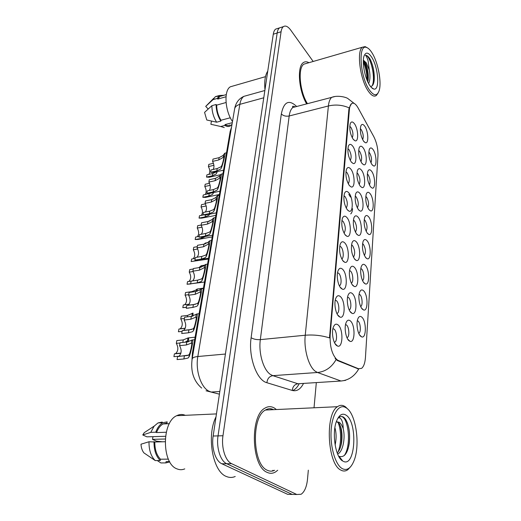 <?xml version="1.0" encoding="UTF-8"?>
<svg xmlns="http://www.w3.org/2000/svg" width="521" height="521" viewBox="0 0 521 521"><rect width="100%" height="100%" fill="white"/><g stroke="black" fill="none" stroke-linecap="round" stroke-linejoin="round"><path stroke-width="0.78" d="M361.9 317.224C366.621 321.223 366.413 339.054 361.613 336.859L360.643 336.247C357.601 333.766 355.928 323.359 357.849 318.806C358.897 316.319 360.252 315.791 361.9 317.224M358.761 333.355L359.008 333.212C361.177 331.884 360.545 323.111 358.142 321.125L357.341 320.656M366.953 240.617C371.154 244.994 371.362 260.533 367.142 258.761L365.82 257.817C362.694 252.959 361.769 247.534 363.046 241.536C364.023 239.204 365.319 238.905 366.953 240.617M364.361 255.505L364.381 255.505C366.061 252.314 365.729 248.589 363.378 244.336L362.538 243.717M368.529 216.723C372.58 221.191 372.893 236.085 368.848 234.424L367.429 233.369C364.394 228.498 363.476 223.183 364.674 217.426C365.625 215.153 366.908 214.919 368.529 216.723M366.107 231.239C367.631 228.133 367.266 224.518 365.013 220.39L364.179 219.719M370.053 193.584C373.967 198.13 374.365 212.431 370.503 210.868L368.992 209.702C366.035 204.818 365.123 199.608 366.25 194.086C367.175 191.865 368.445 191.702 370.053 193.584M367.78 207.729C369.142 204.688 368.751 201.178 366.595 197.192L365.762 196.482M365.325 265.306C369.689 269.572 369.773 285.814 365.364 283.919L364.153 283.079C361.287 280.357 359.653 270.588 361.366 266.439C362.369 264.056 363.684 263.678 365.325 265.306M362.564 280.598L362.655 280.539C364.615 279.328 363.925 271.239 361.691 269.083L360.858 268.51M363.638 290.829C368.178 294.971 368.126 311.975 363.521 309.936L362.427 309.207C359.477 306.602 357.823 296.527 359.633 292.183C360.662 289.748 361.997 289.292 363.638 290.829M360.701 306.53L360.864 306.426C362.929 305.156 362.264 296.742 359.946 294.665L359.125 294.144M371.532 171.168C375.309 175.779 375.797 189.527 372.092 188.055L370.503 186.785C367.624 181.888 366.719 176.782 367.78 171.468C368.679 169.305 369.93 169.201 371.532 171.168M369.396 184.948C370.607 181.972 370.184 178.56 368.126 174.717L367.312 173.975M372.964 149.436C376.618 154.099 377.171 167.339 373.629 165.952L371.968 164.577C369.161 159.667 368.262 154.659 369.272 149.547C370.144 147.436 371.375 147.397 372.964 149.436M370.952 162.871C372.027 159.954 371.577 156.639 369.61 152.933L368.809 152.158M350.418 320.969C355.459 325.084 355.101 343.645 349.956 341.288L348.979 340.682C345.781 338.181 344.042 327.618 346.029 322.805C347.162 320.089 348.627 319.477 350.418 320.969M346.986 337.712L347.409 337.497C349.721 336.071 349.083 327.025 346.543 325L345.547 324.505M352.417 293.636C357.256 297.901 357.067 315.576 352.15 313.395L351.024 312.665C347.937 310.028 346.211 299.803 348.087 295.218C349.194 292.561 350.633 292.04 352.417 293.636M349.207 309.93L349.532 309.748C351.721 308.386 351.056 299.725 348.608 297.602L347.598 297.048M358.018 217.075C362.316 221.685 362.544 237.094 358.246 235.329L356.761 234.248C353.59 229.325 352.626 223.88 353.863 217.934C354.879 215.466 356.266 215.186 358.018 217.075M355.394 232.119L355.452 232.073C357.139 228.914 356.787 225.17 354.391 220.852L353.375 220.123M354.345 267.24C358.995 271.643 358.962 288.491 354.26 286.465L353.004 285.619C350.008 282.857 348.308 272.952 350.079 268.575C351.147 265.984 352.574 265.541 354.345 267.24M351.343 283.098L351.577 282.962C353.655 281.666 352.958 273.343 350.6 271.141L349.584 270.523M356.214 241.737C360.682 246.251 360.793 262.35 356.286 260.461L354.912 259.497C351.655 254.593 350.685 249.038 352.001 242.825C353.043 240.298 354.449 239.94 356.214 241.737M353.407 257.179L353.551 257.081C355.335 253.766 354.996 249.93 352.528 245.573L351.506 244.896M363.085 147.756C366.94 152.588 367.455 166.219 363.691 164.76L361.945 163.34C359.028 158.364 358.083 153.239 359.119 147.964C360.05 145.691 361.372 145.619 363.085 147.756M360.929 161.686C362.173 158.755 361.743 155.317 359.633 151.364L358.656 150.497M361.45 170.126C365.442 174.893 365.879 189.071 361.939 187.514L360.272 186.205C357.276 181.249 356.325 176.026 357.419 170.536C358.383 168.198 359.724 168.062 361.45 170.126M359.151 184.408C360.558 181.432 360.148 177.889 357.94 173.786L356.95 172.959M359.757 193.219C363.899 197.915 364.244 212.679 360.128 211.025L358.546 209.833C355.465 204.89 354.508 199.556 355.674 193.851C356.657 191.448 358.018 191.24 359.757 193.219M357.308 207.872C358.878 204.844 358.513 201.197 356.195 196.931L355.192 196.15M364.667 126.089C368.393 130.966 368.985 144.096 365.384 142.715L363.567 141.184C360.721 136.202 359.79 131.175 360.76 126.095C361.672 123.881 362.968 123.874 364.667 126.089M362.649 139.661C363.743 136.789 363.28 133.448 361.268 129.644L360.324 128.733M352.593 145.978C356.67 150.979 357.145 165.033 353.14 163.49L351.297 162.024C348.262 156.984 347.273 151.741 348.328 146.297C349.324 143.835 350.744 143.731 352.593 145.978M350.281 160.416C351.721 157.492 351.304 153.923 349.037 149.696L347.872 148.745M350.731 169.012C354.964 173.949 355.342 188.582 351.154 186.941L349.396 185.593C346.27 180.572 345.273 175.225 346.4 169.559C347.422 167.026 348.868 166.85 350.731 169.012M348.275 183.809L348.275 183.809C349.871 180.82 349.487 177.147 347.116 172.79L345.931 171.891M348.81 192.822C353.205 197.68 353.472 212.946 349.083 211.194L347.429 209.97C344.218 204.968 343.209 199.51 344.407 193.61C345.462 191.005 346.927 190.745 348.81 192.822M346.159 208.022L346.263 207.944C347.95 204.812 347.572 201.047 345.136 196.658L343.932 195.818M346.823 217.446C351.388 222.22 351.538 238.169 346.94 236.293L345.39 235.186C342.082 230.21 341.066 224.642 342.343 218.481C343.43 215.805 344.928 215.46 346.823 217.446M343.977 233.043L344.173 232.92C345.964 229.631 345.599 225.775 343.085 221.347L341.867 220.565M344.765 242.923C349.519 247.592 349.526 264.284 344.713 262.271L343.287 261.295C339.874 256.345 338.852 250.653 340.213 244.219C341.333 241.47 342.851 241.041 344.765 242.923M341.711 258.944L342.01 258.768C344.101 257.446 343.372 249.22 340.962 246.889L339.738 246.172M342.636 269.305C347.592 273.851 347.435 291.356 342.395 289.188L341.099 288.334C337.96 285.534 336.182 275.485 338.012 270.868C339.164 268.048 340.708 267.527 342.636 269.305M339.353 285.762L339.764 285.547C341.971 284.153 341.262 275.596 338.767 273.336L337.536 272.691M340.428 296.638C345.599 301.04 345.26 319.432 339.979 317.087L338.839 316.364C335.596 313.688 333.792 303.326 335.732 298.481C336.924 295.576 338.487 294.964 340.428 296.638M336.911 313.544L337.426 313.297C339.757 311.838 339.086 302.903 336.488 300.734L335.27 300.161M338.142 324.974C343.541 329.207 342.994 348.569 337.471 346.029L336.488 345.436C333.134 342.909 331.31 332.19 333.375 327.097C334.599 324.127 336.188 323.417 338.142 324.974M334.365 342.356L335.003 342.076C337.465 340.545 336.827 331.213 334.13 329.142L332.926 328.64M354.391 123.685C358.331 128.733 358.884 142.253 355.062 140.794L353.14 139.211C350.184 134.164 349.2 129.019 350.203 123.777C351.167 121.386 352.567 121.354 354.391 123.685M352.229 137.752C353.498 134.874 353.056 131.409 350.893 127.345L349.76 126.343M350.705 213.903C351.734 213.056 352.352 211.337 352.554 208.745M350.438 197.042L348.79 194.307M340.519 287.481L342.238 289.044M338.227 360.441L336.813 359.581C331.981 354.482 329.76 346.341 330.151 335.159L349.383 109.592C349.656 106.603 350.373 104.617 351.532 103.64C353.525 102.324 355.726 103.777 358.142 108.003L373.824 136.697C376.768 142.617 378.148 149.013 377.959 155.89L365.455 357.367C365.052 362.89 363.775 366.55 361.62 368.347L358.526 368.757L338.227 360.441L337.315 360.512L335.127 358.455M294.723 107.007L294.443 106.558M192.002 359.822L192.399 353.101L230.178 131.338L231.506 127.293M267.13 472.365C269.995 473.719 272.789 473.582 275.518 471.961L277.713 470.255L275.518 471.961C272.789 473.582 269.995 473.719 267.13 472.365C251.187 466.367 249.833 415.406 265.013 408.099C249.833 415.406 251.187 466.367 267.13 472.365M276.39 409.539L274.521 408.132C271.35 406.198 268.178 406.185 265.013 408.099C268.178 406.185 271.35 406.198 274.521 408.132L276.39 409.539M272.131 471.082L273.069 470.268L272.131 471.082M271.832 409.747L270.562 408.744L271.832 409.747M345.605 380.363L341.001 381.014L317.51 372.489L315.329 371.278C308.64 366.654 303.671 349.077 305.247 335.231C313.564 334.554 321.652 335.446 329.506 337.895L348.842 109.723L349.181 107.893L351.532 103.64M336.078 359.653L336.065 359.64C331.61 367.37 325.423 371.642 317.51 372.489L272.841 375.661L297.947 383.769L302.206 383.495M313.173 61.465L290.79 30.192C288.015 26.454 285.554 25.268 283.398 26.636L279.517 27.88C278.338 28.779 277.556 30.485 277.165 32.992L218.038 435.888C216.163 447.585 220.422 461.092 226.733 463.729L292.242 494.429L296.026 494.488M303.535 383.41C300.545 389.252 296.794 391.597 292.281 390.457C292.685 386.595 294.573 384.368 297.947 383.769L341.001 381.014C348.556 380.271 354.449 376.286 358.682 369.057L337.315 360.512M308.933 62.696C306.856 61.491 305 61.465 303.372 62.611C296.853 66.427 298.709 90.745 306.641 103.894C298.709 90.745 296.853 66.427 303.372 62.611C305 61.465 306.856 61.491 308.933 62.696M283.398 26.636C282.232 27.528 281.457 29.235 281.079 31.748L222.968 435.745C221.119 447.487 225.372 461.039 231.65 463.69L296.801 494.494L301.105 494.266C304.551 491.87 306.68 486.875 307.501 479.268L308.328 470.176M314.026 407.787L316.325 382.596M277.498 28.525L275.648 29.117C274.463 30.023 273.668 31.722 273.278 34.23L213.148 436.025C211.239 447.682 215.505 461.137 221.848 463.762L287.716 494.364L291.519 494.416M275.648 29.117L279.517 27.88C278.338 28.779 277.556 30.485 277.165 32.992L218.038 435.888C216.163 447.585 220.422 461.092 226.733 463.729L292.242 494.429L296.801 494.494M212.581 161.399L212.991 159.107L219.113 157.655L223.001 155.512L224.805 153.2C225.528 153.864 222.649 165.072 221.49 167.729L220.663 169.058L216.795 170.875L210.634 172.282L211.051 169.95L217.205 168.537L221.06 166.779L221.894 165.385C223.216 161.425 223.893 158.364 223.926 156.202L222.617 157.752L218.709 159.954L212.581 161.399C214.216 164.571 214.398 167.261 213.122 169.475M223.568 170.152L213.48 172.444L210.634 172.282M217.296 171.578L216.098 174.034L212.405 175.753L206.505 177.088L206.915 174.841L212.809 173.5L216.482 171.845M213.916 165.313L208.407 166.596C210.002 169.657 210.165 172.256 208.895 174.392M220.455 174.717L209.234 177.238L206.505 177.088M208.407 166.596L208.81 164.382L213.46 163.294M208.875 182.07L209.299 179.706L215.492 178.325L219.426 176.261L221.197 174.138C221.946 174.854 219.015 186.336 217.843 188.915L217.016 190.211L213.109 191.943L206.87 193.271L207.299 190.875L213.532 189.533L217.42 187.866L218.26 186.505C219.601 182.513 220.285 179.393 220.311 177.14L219.022 178.566L215.075 180.696L208.875 182.07C210.601 185.385 210.738 188.179 209.286 190.445M219.986 191.181L209.702 193.363L206.87 193.271M205.066 203.346L205.502 200.917L211.767 199.615L215.733 197.628L217.478 195.694C218.26 196.476 215.264 208.257 214.085 210.751L213.252 212.008L209.312 213.643L202.995 214.893L203.437 212.418L209.742 211.161L213.669 209.592L214.515 208.263C215.883 204.245 216.573 201.06 216.593 198.709L215.323 200.005L211.337 202.057L205.066 203.346C206.876 206.837 206.961 209.735 205.32 212.047M216.293 212.855L205.808 214.919L202.995 214.893M201.132 225.274L201.581 222.767L207.925 221.555L211.936 219.654L213.643 217.915C214.457 218.755 211.402 230.855 210.21 233.258L209.377 234.47L205.391 236.013L199.002 237.166L199.458 234.619L205.841 233.454L209.807 231.982L210.653 230.692C211.526 228.66 213.271 221.379 212.763 220.937L211.513 222.102L207.482 224.069L201.132 225.274C203.04 228.94 203.066 231.949 201.217 234.3M212.483 235.199L201.783 237.127L199.002 237.166M197.081 247.872L197.544 245.287L203.965 244.167L208.016 242.356L209.689 240.813C210.536 241.724 207.417 254.176 206.212 256.475L205.378 257.641L201.353 259.074L194.887 260.135L195.355 257.511L201.816 256.436L205.821 255.069L206.668 253.825C207.553 251.838 209.338 244.329 208.804 243.854L203.509 246.765L197.081 247.872C199.087 251.734 199.048 254.854 196.971 257.244M208.556 258.247L194.887 260.135M213.538 192.549L212.529 194.405L208.804 196.046L202.838 197.303L203.255 194.991L211.806 192.92M210.132 185.346L204.792 186.511C206.466 189.716 206.583 192.412 205.157 194.587M219.426 194.476L205.541 197.394L202.838 197.303M204.792 186.511L205.209 184.239L209.52 183.288M209.644 214.17L208.862 215.368L205.098 216.925L199.061 218.104L199.491 215.727L203.21 214.997M206.192 205.964L201.073 207C202.832 210.36 202.903 213.148 201.295 215.368M215.863 215.381L201.744 218.13L199.061 218.104M201.073 207L201.497 204.662L205.372 203.867M205.515 236.456L201.282 238.416L195.173 239.51L195.616 237.062L199.133 236.423M202.07 227.176L197.251 228.087C199.094 231.611 199.113 234.496 197.309 236.755M208.524 221.418L209.201 221.223M212.197 236.905L197.824 239.478L195.173 239.51M197.251 228.087L197.687 225.678L201.178 225.013M346.576 408.086L344.941 407.162C338.403 404.296 331.884 414.963 331.082 431.212C330.203 447.422 335.485 464.895 342.245 468.62C346.888 470.899 350.75 468.418 353.831 461.183C360.499 445.794 356.149 414.215 346.576 408.086M347.995 409.304L345.41 406.784L343.691 405.813C341.568 404.947 339.497 405.24 337.491 406.699C324.974 413.798 327.351 464.087 340.825 470.085C343.267 471.44 345.612 471.31 347.852 469.701L350.757 466.555M273.59 409.669C270.848 408.282 268.12 408.405 265.417 410.047C251.187 416.924 252.444 464.595 267.371 470.287C269.832 471.466 272.255 471.459 274.632 470.268M216.026 416.807C206.375 435.68 212.607 471.59 226.361 476.474C229.351 477.77 232.307 477.777 235.231 476.487M185.32 415.315C182.461 414.104 179.589 414.234 176.704 415.706C161.601 421.925 161.621 463.859 177.075 468.907C179.647 469.968 182.213 469.955 184.773 468.88M334.905 427.695C336.41 432.938 336.481 438.734 335.127 445.071M337.556 453.863L338.038 453.856C343.131 451.166 345.351 437.627 343.326 429.141L343.215 428.724C342.147 425.566 340.812 423.417 339.204 422.277L336.325 421.769M336.735 421.665L339.034 423.352C341.639 427.578 342.531 433.733 341.711 441.821C340.949 446.946 339.451 450.658 337.204 452.964M343.346 461.365C355.596 467.656 357.868 422.173 346.068 415.172C342.388 412.853 339.256 414.729 336.677 420.799C331.616 432.586 335.381 457.471 342.785 461.072L339.028 456.305C344.127 457.887 347.54 453.609 349.259 443.482C350.294 433.062 348.998 424.882 345.377 418.949L343.925 417.393C342.186 416.207 340.487 416.207 338.832 417.393L338.031 418.103M337.81 418.35C339.06 417.249 340.298 417.757 341.522 419.88C342.59 421.776 343.157 424.726 343.215 428.724M169.585 461.567L166.088 461.606L165.86 462.902L169.768 461.893M165.111 441.73L154.802 441.99C154.783 449.584 156.678 455.321 160.494 459.216L168.355 459.125M152.979 436.657L152.484 439.353L156.515 441.176L162.474 441.795M154.802 441.99L148.999 441.762L140.989 444.205C141.217 447.78 142.187 450.665 143.894 452.873L155.251 460.584L160.26 460.525L160.494 459.216M165.86 462.902L161.184 462.948M160.872 462.948L157.283 460.557M148.999 441.762C148.902 450.124 150.986 456.396 155.251 460.584M154.014 441.639C153.923 450.033 156.007 456.324 160.26 460.525M162.239 422.049L158.013 422.922L162.956 422.72L167.163 421.847L166.941 423.104L163.197 423.931C160.37 425.429 158.15 428.308 156.528 432.567L166.258 432.248M148.023 430.164L144.239 432.658L142.761 434.957L146.922 436.839L165.522 436.292M142.761 434.957L150.758 432.365L155.746 432.202L156.528 432.567M158.013 422.922L154.177 426.113L150.758 432.365M162.956 422.72C159.875 424.355 157.472 427.52 155.746 432.202M340.897 416.526C348.126 415.947 351.89 444.914 344.251 455.595M340.936 458.871L340.539 459.073M337.999 422.238C341.255 429.662 341.581 443.273 338.083 451.981M347.305 422.733C349.48 428.822 350.073 435.927 349.083 444.035L348.262 448.216M341.216 459.203L340.773 459.346M339.979 425.006C341.587 430.548 341.984 436.748 341.164 443.612L340.63 446.712M165.235 439.008L152.484 439.353M372.007 52.849C370.06 49.736 368.184 47.925 366.374 47.418C357.901 43.966 360.089 76.9 369.356 89.905C373.681 95.916 376.885 96.32 378.975 91.123C381.984 83.204 378.226 62.533 372.007 52.849M367.325 47.789L365.143 46.61L362.414 47.209C356.377 50.947 360.174 79.726 368.249 91.064C371.408 95.656 374.13 97.114 376.396 95.447L378.025 93.122M306.589 63.373L303.899 64.155C297.602 67.808 299.686 91.631 307.455 103.679M267.761 71.09C265.137 75.128 264.206 81.354 264.968 89.788M233.252 85.952L230.347 86.792C223.704 90.341 224.896 110.752 232.483 121.543M368.64 83.562C370.092 80.299 370.34 75.91 369.382 70.387L366.302 62.865L363.371 60.117M363.358 60.332L365.416 63.113C367.663 68.095 368.588 73.676 368.191 79.863L367.813 81.908M370.516 86.486C372.456 86.408 373.681 84.422 374.182 80.534C374.645 73.233 373.375 66.258 370.379 59.596L370.008 58.984C368.386 56.444 366.875 55.213 365.462 55.285C366.335 56.034 367.22 57.922 368.119 60.964L369.298 70.009M369.682 85.314C371.076 87.417 372.398 88.642 373.655 88.987C380.043 91.299 378.493 67.443 371.694 57.219C368.334 52.211 365.794 51.794 364.068 55.981C361.782 62.103 364.915 78.404 369.682 85.314M232.288 122.689L225.052 124.578C226.889 125.711 228.537 125.841 229.995 124.968M226.062 102.513L216.671 105.125C216.762 110.621 218.201 115.655 220.989 120.247L230.321 117.766M211.467 121.08L210.875 124.272L211.917 124.519M216.671 105.125L216.098 104.506L211.891 105.678L204.564 112.373L206.772 119.993L216.632 122.201L220.839 121.087L220.989 120.247M225.052 124.578L224.903 125.418L220.715 126.512L224.277 127.606M220.715 126.512L210.875 124.272M211.891 105.678C211.93 111.702 213.512 117.212 216.632 122.201M224.903 125.418C226.915 126.701 228.719 126.87 230.315 125.919L231.793 124.499M216.098 104.506C216.15 110.55 217.732 116.072 220.839 121.087M222.011 95.818L219.901 96.411L217.778 99.081L226.016 96.756M206.687 105.398L205.71 106.395L208.185 109.026M205.71 106.395L213.017 99.641L217.211 98.456L217.778 99.081M218.703 96.144L215.362 96.652L213.017 99.641M223.835 95.297L219.543 95.46L217.211 98.456M365.462 55.285C369.89 54.516 376.208 77.616 372.137 85.88M363.319 61.96C365.716 67.437 366.96 73.494 367.045 80.136M370.379 59.596C373.349 66.382 374.56 73.637 374.026 81.361L373.922 82.11M363.411 60.371C366.517 66.512 367.963 73.65 367.754 81.777M197.426 260.135L197.355 260.546L191.174 261.549L191.63 259.035L195.186 258.449M197.733 249.025L193.311 249.787C195.245 253.486 195.199 256.488 193.18 258.774M204.134 244.134L205.3 243.053L205.398 243.808M208.42 259.08L191.174 261.549M193.311 249.787L193.76 247.306L197.296 246.694M192.907 271.174L193.382 268.51L199.882 267.488L203.978 265.775L205.606 264.434C206.492 265.417 203.307 278.247 202.089 280.428L201.256 281.542L197.192 282.87L190.64 283.828L191.129 281.119L197.667 280.148L201.712 278.891L202.558 277.693C203.457 275.765 205.281 268.002 204.727 267.481L199.413 270.165L192.907 271.174C195.01 275.238 194.9 278.481 192.581 280.897L192.568 280.904M204.506 282.03L190.64 283.828M188.595 295.218L189.09 292.463L195.675 291.545L199.81 289.936L201.393 288.803C202.324 289.858 199.061 303.111 197.837 305.156L196.997 306.218L192.894 307.423L186.257 308.269L186.759 305.475L193.382 304.616L197.472 303.483L198.319 302.33C199.23 300.467 201.093 292.431 200.513 291.871L195.186 294.306L188.595 295.218C190.771 299.36 190.627 302.694 188.166 305.228L188.009 305.313M188.895 308.048L186.257 308.269M184.154 320.031L184.662 317.191L191.324 316.384L197.042 313.961C198.013 315.094 194.678 328.803 193.441 330.698L192.601 331.701L188.452 332.782L181.738 333.512L182.252 330.62L188.96 329.878L193.089 328.875L193.942 327.781C194.861 325.983 196.769 317.654 196.17 317.048L190.823 319.236L184.154 320.031C186.394 324.257 186.212 327.696 183.607 330.36L183.275 330.509M184.297 333.232L181.738 333.512M179.556 345.657L180.084 342.72L186.831 342.037L192.549 339.933C193.565 341.151 190.145 355.368 188.895 357.093L188.055 358.038L183.867 358.976L177.062 359.581L177.596 356.598L188.563 355.114L189.416 354.078C190.347 352.365 192.301 343.704 191.676 343.046L186.316 344.98L179.556 345.657C181.875 349.969 181.653 353.525 178.885 356.318L178.364 356.527M179.289 359.386L177.062 359.581M190.66 283.73L187.052 284.258L187.521 281.659L191.122 281.125M193.148 271.532L189.253 272.138C191.279 276.032 191.168 279.139 188.915 281.457M198.814 267.657L201.327 265.69L201.412 267.13M343.163 260.923L344.296 261.907M190.92 283.925L187.052 284.258M189.253 272.138L189.716 269.585L193.291 269.018M186.453 307.188L182.806 307.657L183.288 304.98L189.208 304.205M188.7 294.665L185.072 295.166C187.163 299.152 187.019 302.349 184.623 304.759L184.499 304.824M185.072 295.166L185.548 292.528L191.832 291.649L195.766 290.112L197.238 289.018L197.264 291.206M186.427 307.318L182.806 307.657M182.116 331.376L178.423 331.779L178.924 329.025L185.209 328.315M184.434 318.461L180.761 318.898C182.923 322.961 182.734 326.257 180.207 328.784L179.927 328.907M180.761 318.898L181.256 316.188L187.612 315.407L193.017 313.062L192.972 316.065M180.865 331.538L178.423 331.779M192.242 316.24L191.454 316.371M179.087 356.195L173.91 356.664L174.424 353.818L180.878 353.336M180.032 343L176.319 343.378C178.547 347.527 178.325 350.92 175.649 353.564L175.199 353.746M187.905 341.88L187.521 340.76L185.02 342.219M176.319 343.378L176.827 340.578L183.262 339.913L188.016 337.94L188.661 337.862L188.524 341.743M176.098 356.468L173.91 356.664M349.383 109.592L348.842 109.723M358.526 368.757L357.647 368.822M330.151 335.159L329.532 335.218M193.148 353.03L192.399 353.101M230.849 131.168L230.178 131.338M281.327 113.923C283.326 115.89 285.944 116.574 289.181 115.988L260.331 339.633C258.403 353.075 263.431 370.066 270.523 374.501L272.841 375.661C269.344 376.305 267.364 378.663 266.902 382.72C256.723 380.343 248.217 356.605 251.122 337.719L281.327 113.923C283.873 101.686 288.986 99.205 296.664 106.499M296.032 106.662L292.945 107.469C291.018 108.922 289.767 111.761 289.181 115.988L328.406 105.965C328.875 101.647 329.988 98.775 331.753 97.342L334.632 96.606M349.181 107.893C342.538 104.962 335.615 104.317 328.406 105.965L305.247 335.231L260.331 339.633C256.625 339.829 253.551 339.191 251.122 337.719M299.21 383.69C297.413 387.24 295.231 389.526 292.659 390.561M292.281 390.457L266.902 382.72M281.079 31.748L273.278 34.23M222.968 435.745L213.148 436.025M231.65 463.69L221.848 463.762M247.097 95.454L243.88 96.352C241.874 97.766 240.526 100.429 239.842 104.343L197.824 356.514C195.355 370.008 200.644 386.79 208.53 390.971L211.122 392.046L219.81 391.505M225.417 354.039L197.824 356.514C194.47 356.859 192.581 357.667 192.145 358.949L192.099 359.21M287.716 494.364L292.242 494.429M206.029 390.776L219.413 394.176M201.686 388.073C193.669 381.17 190.491 371.46 192.145 358.949L234.658 108.726C235.192 106.662 236.918 105.203 239.842 104.343L263.763 97.798M264.857 90.504L243.88 96.352C238.82 98.697 235.746 102.826 234.658 108.726L234.587 109.149M223.783 154.405L223.385 156.717M221.894 165.385L221.49 167.729M217.205 168.537L216.795 170.875M219.113 157.655L218.709 159.954M212.405 175.753L212.809 173.5M216.879 172.77L217.081 171.624M220.207 175.193L219.797 177.57M218.26 186.505L217.843 188.915M213.532 189.533L213.109 191.943M215.492 178.325L215.075 180.696M216.521 196.612L216.098 199.061M214.515 208.263L214.085 210.751M209.742 211.161L209.312 213.643M211.767 199.615L211.337 202.057M212.718 218.683L212.281 221.204M210.653 230.692L210.21 233.258M205.841 233.454L205.391 236.013M207.925 221.555L207.482 224.069M208.804 241.438L208.354 244.043M206.668 253.825L206.212 256.475M201.816 256.436L201.353 259.074M203.965 244.167L203.509 246.765M208.804 196.046L209.214 193.727M213.317 193.174L213.421 192.575M205.098 216.925L205.424 215.108M201.282 238.416L201.484 237.283M204.421 244.075L204.493 243.639M204.76 264.909L204.297 267.599M202.558 277.693L202.089 280.428M197.667 280.148L197.192 282.87M199.882 267.488L199.413 270.165M200.592 289.135L200.116 291.91M198.319 302.33L197.837 305.156M193.382 304.616L192.894 307.423M195.675 291.545L195.186 294.306M196.287 314.15L195.792 317.009M193.942 327.781L193.441 330.698M188.96 329.878L188.452 332.782M191.324 316.384L190.823 319.236M191.839 339.992L191.331 342.948M189.416 354.078L188.895 357.093M184.395 355.98L183.867 358.976M186.831 342.037L186.316 344.98M200.344 267.403L200.559 266.146M191.754 292.092L191.832 291.649M196.137 291.473L196.508 289.344M187.352 316.866L187.612 315.407M191.852 316L192.327 313.264M182.812 342.447L183.262 339.913M187.521 340.76L188.016 337.94M359.588 334.938L361.613 336.859M365.377 257.27L367.142 258.761M367.181 233.056L368.848 234.424M368.92 209.618L370.503 210.868M363.515 282.291L365.364 283.919M361.581 308.165L363.521 309.936M370.6 186.909L372.092 188.055M372.222 164.903L373.629 165.952M347.715 339.119L349.956 341.288M350.008 311.402L352.15 313.395M356.403 233.805L358.246 235.329M352.216 284.642L354.26 286.465M354.345 258.794L356.286 260.461M362.147 163.594L363.691 164.76M360.304 186.244L361.939 187.514M358.383 209.631L360.128 211.025M363.938 141.653L365.384 142.715M351.441 162.2L353.14 163.49M349.344 185.528L351.154 186.941M347.162 209.644L349.083 211.194M344.902 234.58L346.94 236.293M342.558 260.396L344.713 262.271M340.128 287.13L342.395 289.188M337.608 314.84L339.979 317.087M334.996 343.573L337.471 346.029M353.466 139.628L355.062 140.794M346.908 337.543L347.409 337.497M349.142 309.793L349.532 309.748M341.652 258.82L342.01 258.768M339.282 285.606L339.764 285.547M336.827 313.362L337.426 313.297M334.274 342.147L335.003 342.076M295.081 106.909C293.408 106.069 292.555 106.017 292.522 106.766L292.945 107.469L331.753 97.342C337.035 95.122 345.332 96.919 347.65 98.397L354.267 103.484M224.805 153.2L226.524 152.79M221.197 174.138L222.955 173.74M217.478 195.694L219.282 195.316M213.643 217.915L215.492 217.557M209.689 240.813L211.585 240.481M209.155 221.067L210.009 220.904M344.941 407.162L343.691 405.813M265.417 410.047L337.491 406.699M176.704 415.706L216.462 413.908M163.197 423.931L169.371 423.69M144.239 432.658L154.177 426.113M349.259 443.482L349.083 444.035M341.164 443.612L341.711 441.821M366.374 47.418L365.143 46.61M303.899 64.155L362.414 47.209M230.347 86.792L265.489 76.652M371.239 87.333L373.655 88.987M219.901 96.411L226.277 94.607M205.743 106.349L213.799 98.202M215.362 96.652L219.543 95.46M374.182 80.534L374.026 81.361M367.833 81.823L368.191 79.863M205.3 243.053L207.677 242.636M205.606 264.434L207.56 264.127M198.182 280.07L192.581 280.897M201.393 288.803L203.398 288.523M195.323 304.303L188.166 305.228M197.042 313.961L199.113 313.707M191.604 329.467L183.607 330.36M192.549 339.933L194.678 339.718M187.573 355.524L178.885 356.318M201.327 265.69L204.571 265.176M189.24 304.16L184.623 304.759M197.238 289.018L203.464 288.139M185.248 328.217L180.207 328.784M180.943 353.069L175.649 353.564M188.661 337.862L195.108 337.185"/></g></svg>
